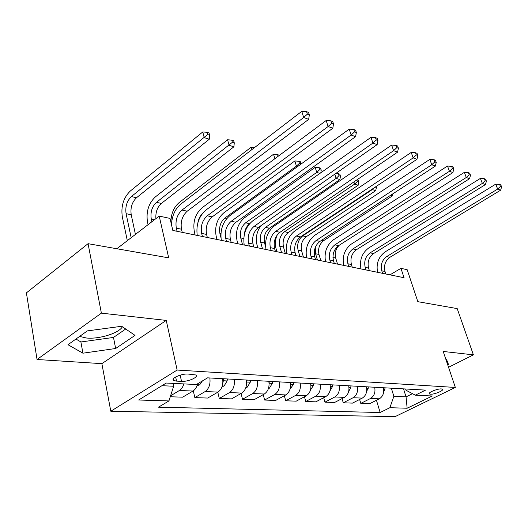 <?xml version="1.0" encoding="UTF-8"?>
<svg xmlns="http://www.w3.org/2000/svg" width="528" height="528" viewBox="0 0 528 528"><rect width="100%" height="100%" fill="white"/><g stroke="black" fill="none" stroke-linecap="round" stroke-linejoin="round"><path stroke-width="0.79" d="M441.355 388.925C437.375 388.535 427.126 392.898 429.469 393.967L430.531 394.205C434.524 394.561 444.668 390.251 442.372 389.162L441.355 388.925M122.397 326.746C119.077 333.135 99.284 339.339 86.5 338.012L79.589 336.435M110.801 411.226L395.056 416.651L455.347 387.446L177.144 370.049L110.801 411.226L101.871 363.653L166.241 320.41L101.383 313.144L37.052 359.495L101.871 363.653M37.052 359.495L26.4 292.868L88.07 243.685L168.703 257.862L159.212 216.084L116.853 248.747M448.549 367.297L473.392 354.842L457.208 308.603L417.833 301.679L407.167 269.689L400.95 268.343L389.974 274.85M101.383 313.144L88.07 243.685M159.212 216.084L170.029 218.42L172.814 230.426L404.052 277.728L400.95 268.343M176.557 381.124L181.533 381.374C188.212 381.902 199.426 376.82 195.657 374.946L188.126 374.048C181.388 373.461 169.976 378.649 173.851 380.51L176.557 381.124L175.652 376.959M161.924 385.697L173.653 386.239L168.92 400.937L158.486 407.174L380.153 412.507L376.457 400.27M168.92 400.937L138.666 400.006L166.234 383.051L196.403 384.516L207.577 377.843L425.561 390.113L415.305 395.175L432.307 396L407.147 408.236L389.882 407.708L380.153 412.507M166.241 320.41L177.144 370.049M473.392 354.842L443.21 351.457L455.347 387.446M415.305 395.175L406.012 390.245L405.616 388.991M403.524 388.872L406.045 396.878L412.5 393.683M173.032 383.381L173.653 386.239M391.34 388.192L393.862 396.323L406.045 396.878L407.147 408.236M183.85 383.909C182.945 386.998 181.467 389.195 179.428 390.489L170.57 395.809M383.434 387.743C384.351 392.773 382.985 396.469 379.328 398.825L369.613 403.715L360.789 403.412L359.627 399.465M366.439 386.786C367.349 391.928 365.963 395.703 362.274 398.112L352.473 403.121L343.259 402.798L342.052 398.607M348.678 385.79C349.576 391.043 348.17 394.904 344.447 397.366L334.561 402.494L324.931 402.158L323.684 397.703M330.092 384.74C330.983 390.119 329.551 394.066 325.796 396.594L315.836 401.841L305.758 401.485L304.465 396.739M310.636 383.645C311.513 389.143 310.055 393.188 306.266 395.776L296.234 401.155L285.674 400.785L284.341 395.716M290.235 382.496C291.093 388.126 289.615 392.271 285.8 394.924L275.689 400.435L264.614 400.046L263.234 394.627M268.818 381.289C269.663 387.064 268.158 391.307 264.317 394.027L254.14 399.683L242.51 399.274L241.085 393.459M246.319 380.021C247.137 385.935 245.612 390.291 241.738 393.083L231.508 398.891L219.278 398.462L217.807 392.198M222.644 378.688C223.436 384.76 221.885 389.228 217.991 392.093L207.702 398.059L194.832 397.61L193.314 390.832M197.564 383.823C196.726 387.235 195.195 389.644 192.971 391.05L182.642 397.181L170.267 396.752M209.84 377.969C210.619 384.12 209.055 388.648 205.148 391.558L194.832 397.61M234.161 379.342C234.967 385.334 233.429 389.743 229.541 392.575L219.278 398.462M257.261 380.642C258.093 386.483 256.575 390.786 252.721 393.545L242.51 399.274M279.233 381.876C280.078 387.578 278.593 391.776 274.758 394.462L264.614 400.046M300.148 383.051C301.013 388.621 299.548 392.72 295.746 395.34L285.674 400.785M320.087 384.179C320.971 389.618 319.526 393.617 315.757 396.172L305.758 401.485M339.121 385.249C340.012 390.568 338.593 394.475 334.851 396.97L324.931 402.158M357.298 386.272C358.208 391.472 356.809 395.294 353.1 397.729L343.259 402.798M374.689 387.248C375.606 392.337 374.227 396.073 370.55 398.455L360.789 403.412M389.882 407.708L393.862 396.323M82.922 353.192L115.645 348.5L135.023 335.379L121.697 326.271L87.351 330.898L67.987 344.711L82.922 353.192L80.903 341.966L113.487 337.438L125.717 329.017M447.856 365.231L448.622 364.848L446.49 359.264L445.876 359.37M75.94 339.035L80.903 341.966M113.487 337.438L115.645 348.5M182.239 232.353L181.493 229.218C180.332 221.786 182.233 215.787 187.196 211.213L308.675 119.361L303.679 117.52L301.778 111.349L180.655 204.224C175.065 208.989 172.009 215.813 171.481 224.684M177.058 231.297L176.319 228.142C175.164 220.678 177.071 214.645 182.041 210.045L303.679 117.52L307.336 114.147L309.329 114.899L308.563 112.438L306.57 111.685L307.336 114.147M306.57 111.685L301.778 111.349M308.675 119.361L309.329 114.899M173.138 383.843L174.128 383.434M135.432 234.419L131.221 214.771C130.258 207.794 132.013 202.118 136.501 197.749L209.299 139.201L204.217 137.63L202.765 131.96L130.205 191.116C123.506 197.716 120.866 206.243 122.291 216.711L127.321 240.676M131.175 237.699L126.086 213.682C125.129 206.672 126.892 200.97 131.38 196.574L207.59 134.561L209.616 135.194L209.029 132.931L207.002 132.29L207.59 134.561M207.002 132.29L202.765 131.96M209.299 139.201L209.616 135.194M207.326 237.488L206.573 234.425C205.366 227.172 207.233 221.331 212.177 216.896L332.805 128.258L328.093 126.522L326.172 120.503L205.874 210.104C198.799 216.407 195.921 224.849 197.241 235.422M202.415 236.478L201.656 233.402C200.462 226.116 202.336 220.242 207.286 215.787L328.093 126.522L331.63 123.248L333.511 123.955L332.739 121.552L330.858 120.839L331.63 123.248M330.858 120.839L326.172 120.503M332.805 128.258L333.511 123.955M231.152 242.359L230.386 239.369C229.145 232.287 230.987 226.591 235.897 222.295L355.595 136.666L351.14 135.023L349.213 129.149L229.812 215.688C222.776 221.8 219.945 230.017 221.311 240.346M226.486 241.408L225.72 238.399C224.486 231.284 226.334 225.562 231.251 221.239L351.14 135.023L354.565 131.835L356.347 132.502L355.568 130.159L353.793 129.485L354.565 131.835M353.793 129.485L349.213 129.149M355.595 136.666L356.347 132.502M253.81 246.998L253.031 244.068C251.764 237.151 253.572 231.601 258.456 227.423L377.15 144.619L372.933 143.062L370.999 137.326L252.569 220.994C245.579 226.928 242.794 234.94 244.207 245.032M249.368 246.088L248.589 243.151C247.328 236.194 249.143 230.617 254.034 226.42L372.933 143.062L376.259 139.96L377.949 140.587L377.17 138.296L375.481 137.663L376.259 139.96M375.481 137.663L370.999 137.326M377.15 144.619L377.949 140.587M196.984 385.77L199.696 384.8L202.389 380.939M155.912 218.632C155.47 212.236 157.285 207.174 161.357 203.445L233.897 146.797L229.079 145.312L227.594 139.775L155.272 196.997C148.592 203.399 145.992 211.715 147.477 221.945L148.078 224.671M151.873 221.74L151.265 219.008C150.269 212.157 152.005 206.6 156.486 202.33L232.346 142.316L234.274 142.923L233.673 140.712L231.746 140.105L232.346 142.316M231.746 140.105L227.594 139.775M233.897 146.797L234.274 142.923M222.057 386.72L224.116 385.988L227.106 380.945L227.449 378.959M222.882 382.807L223.826 378.754M251.843 149.642L251.163 147.187L179.144 202.587C173.824 207.207 171.072 213.721 170.894 222.136M254.674 147.47L251.163 147.187M245.843 387.638L247.322 387.116L250.279 382.199L250.615 380.266M274.857 158.723L273.557 154.229L201.901 207.926C195.268 213.972 192.746 221.892 194.33 231.68L195.129 234.993M246.616 382.972L247.17 380.074M197.927 222.578C198.548 219.061 199.927 216.203 202.059 213.992M279.371 155.364L277.556 154.559L278.071 156.328M277.556 154.559L273.557 154.229M275.385 251.407L274.593 248.549C273.299 241.778 275.081 236.366 279.932 232.307L397.577 152.15L393.578 150.678L391.637 145.068L274.237 226.043C267.293 231.805 264.548 239.62 266 249.487M271.148 250.543L270.362 247.665C269.075 240.874 270.864 235.429 275.715 231.35L393.578 150.678L396.805 147.649L398.402 148.249L397.624 146.012L396.026 145.411L396.805 147.649M396.026 145.411L391.637 145.068M397.577 152.15L398.402 148.249M268.448 388.522L269.399 388.186L272.323 383.394L272.653 381.506M297.667 166.505L296.413 166.122L294.868 160.934L223.615 213.015C217.015 218.896 214.533 226.631 216.163 236.221L216.975 239.461M269.082 383.011L269.372 381.322M220.922 237.508L219.912 233.534C218.816 227.113 220.48 221.945 224.902 218.024L296.413 166.122L299.416 163.337L301.072 163.858L300.452 161.786L298.795 161.264L299.416 163.337M298.795 161.264L294.868 160.934M295.944 255.611L295.145 252.813C293.839 246.193 295.588 240.913 300.399 236.966L416.955 159.298L413.16 157.898L411.22 152.42L294.888 230.855C287.998 236.458 285.292 244.088 286.777 253.737M291.911 254.786L291.113 251.975C289.806 245.329 291.562 240.022 296.38 236.056L413.16 157.898L416.295 154.948L417.813 155.516L417.034 153.325L415.516 152.757L416.295 154.948M415.516 152.757L411.22 152.42M416.955 159.298L417.813 155.516M315.566 259.631L314.761 256.885C313.434 250.404 315.157 245.249 319.928 241.408L435.362 166.089L431.759 164.756L429.818 159.397L314.589 235.448C307.751 240.9 305.085 248.351 306.596 257.796M311.711 258.839L310.906 256.087C309.586 249.579 311.315 244.398 316.094 240.537L431.759 164.756L434.808 161.878L436.247 162.419L435.468 160.281L434.029 159.733L434.808 161.878M434.029 159.733L429.818 159.397M435.362 166.089L436.247 162.419M334.31 263.465L333.498 260.779C332.158 254.43 333.854 249.394 338.587 245.652L452.879 172.55L449.447 171.283L447.506 166.036L333.406 239.837C326.621 245.144 324.001 252.424 325.538 261.67M330.627 262.713L329.815 260.014C328.482 253.645 330.178 248.576 334.924 244.82L449.447 171.283L452.41 168.472L453.783 168.986L453.004 166.888L451.638 166.373L452.41 168.472M451.638 166.373L447.506 166.036M452.879 172.55L453.783 168.986M352.229 267.128L351.417 264.502C350.064 258.284 351.734 253.354 356.426 249.711L469.557 178.702L466.283 177.494L464.356 172.359L351.397 244.035C344.672 249.203 342.091 256.318 343.649 265.373M348.711 266.409L347.899 263.769C346.546 257.525 348.223 252.575 352.922 248.912L466.283 177.494L469.174 174.748L470.481 175.237L469.709 173.184L468.402 172.696L469.174 174.748M468.402 172.696L464.356 172.359M469.557 178.702L470.481 175.237M369.389 270.64L368.57 268.059C367.211 261.967 368.854 257.149 373.507 253.598L485.463 184.569L482.341 183.414L480.414 178.385L368.623 248.048C361.951 253.09 359.41 260.047 360.98 268.917M366.016 269.947L365.204 267.359C363.838 261.248 365.488 256.403 370.148 252.833L482.341 183.414L485.159 180.728L486.407 181.196L485.635 179.19L484.387 178.721L485.159 180.728M484.387 178.721L480.414 178.385M485.463 184.569L486.407 181.196M289.945 389.374L293.317 384.529L293.634 382.688M319.948 173.395L316.734 172.399L315.176 167.323L244.365 217.879C237.798 223.608 235.349 231.165 237.019 240.557L237.844 243.731M290.38 383.262L290.512 382.51M242.524 244.688L240.755 237.943C239.633 231.653 241.27 226.604 245.672 222.79L316.734 172.399L319.658 169.679L321.235 170.174L320.608 168.148L319.031 167.647L319.658 169.679M244.418 234.148C244.853 229.779 246.497 226.393 249.355 223.978M319.031 167.647L315.176 167.323M320.813 172.781L321.235 170.174M310.352 390.225L313.335 385.612L313.645 383.816M260.878 225.733C256.753 231.508 255.453 237.831 256.971 244.702L257.803 247.81M262.475 248.767L260.687 242.161C259.545 236.003 261.155 231.059 265.531 227.344L336.112 178.391L334.785 174.174M265.577 246.675L264.568 242.979C263.419 236.848 265.03 231.931 269.399 228.228L339.88 179.553L336.112 178.391L338.956 175.732L340.461 176.2L339.834 174.214L338.329 173.738L338.956 175.732M338.329 173.738L335.729 173.514M339.88 179.553L340.461 176.2M329.987 390.878L332.442 386.648L332.746 384.892M276.916 235.369C275.233 239.903 274.949 244.339 276.071 248.668L276.916 251.724M281.576 252.674L279.767 246.193C278.606 240.161 280.196 235.33 284.539 231.706L354.611 184.107L353.899 181.909M285.292 253.433L283.483 246.979C282.322 240.966 283.906 236.161 288.242 232.551L358.208 185.216L354.611 184.107L357.39 181.507L358.829 181.955L358.195 180.008L357.166 179.685M356.862 179.89L357.39 181.507M358.208 185.216L358.829 181.955M348.671 391.466L350.698 387.638L350.995 385.915M299.871 256.417L298.049 250.061C296.868 244.141 298.439 239.415 302.749 235.884L372.293 189.572L372.154 189.149M303.435 257.149L301.613 250.82C300.432 244.919 301.996 240.214 306.299 236.696L375.731 190.634L372.293 189.572L374.161 187.816M375.236 187.097L376.378 187.453L376.075 186.542M375.731 190.634L376.378 187.453M366.538 391.974L368.452 386.899M317.414 260.007L315.579 253.77L315.579 246.734M320.839 260.707L318.998 254.496C317.803 248.708 319.348 244.101 323.624 240.669L392.502 195.815L390.674 195.248M392.502 195.815L392.944 193.769M385.829 273.999L385.011 271.471C383.638 265.505 385.255 260.786 389.869 257.321L500.643 190.166L497.66 189.07L495.746 184.14L385.117 251.896C378.51 256.813 376.002 263.617 377.593 272.316M382.595 273.339L381.777 270.805C380.411 264.805 382.034 260.066 386.648 256.588L497.66 189.07L500.412 186.443L501.6 186.886L500.828 184.919L499.64 184.47L500.412 186.443M499.64 184.47L495.746 184.14M500.643 190.166L501.6 186.886M383.625 392.41L385.163 387.842M337.537 264.125L335.696 258.027C334.534 253.004 335.722 248.734 339.253 245.23M192.971 391.05L179.428 390.489M217.991 392.093L205.148 391.558M241.738 393.083L229.541 392.575M264.317 394.027L252.721 393.545M285.8 394.924L274.758 394.462M306.266 395.776L295.746 395.34M325.796 396.594L315.757 396.172M344.447 397.366L334.851 396.97M362.274 398.112L353.1 397.729M379.328 398.825L370.55 398.455M180.16 375.144L181.533 381.374M176.319 228.142L181.493 229.218M182.041 210.045L187.196 211.213M173.078 383.566L173.811 383.605M126.086 213.682L131.221 214.771M131.38 196.574L136.501 197.749M201.656 233.402L206.573 234.425M207.286 215.787L212.177 216.896M225.72 238.399L230.386 239.369M231.251 221.239L235.897 222.295M248.589 243.151L253.031 244.068M254.034 226.42L258.456 227.423M197.327 384.74L199.558 384.853M151.265 219.008L154.526 219.701M156.486 202.33L161.357 203.445M222.308 385.955L223.984 386.034M223.483 380.747L227.106 380.945M246.015 387.103L247.196 387.163M246.833 382.015L250.279 382.199M270.362 247.665L274.593 248.549M275.715 231.35L279.932 232.307M268.547 388.199L269.273 388.232M269.095 383.216L272.323 383.394M219.912 233.534L220.902 233.739M224.902 218.024L226.822 218.467M291.113 251.975L295.145 252.813M296.38 236.056L300.399 236.966M310.906 256.087L314.761 256.885M316.094 240.537L319.928 241.408M329.815 260.014L333.498 260.779M334.924 244.82L338.587 245.652M347.899 263.769L351.417 264.502M352.922 248.912L356.426 249.711M365.204 267.359L368.57 268.059M370.148 252.833L373.507 253.598M290.512 384.377L293.317 384.529M240.755 237.943L243.764 238.577M245.672 222.79L249.605 223.687M310.919 385.486L313.335 385.612M260.687 242.161L264.568 242.979M265.531 227.344L269.399 228.228M330.383 386.536L332.442 386.648M279.767 246.193L283.483 246.979M284.539 231.706L288.242 232.551M348.968 387.545L350.698 387.638M298.049 250.061L301.613 250.82M302.749 235.884L306.299 236.696M366.736 388.502L368.168 388.582M315.579 253.77L318.998 254.496M321.73 240.233L323.624 240.669M381.777 270.805L385.011 271.471M386.648 256.588L389.869 257.321M383.731 389.426L384.886 389.486M332.963 257.453L335.696 258.027M429.264 393.327L429.469 393.967M173.468 378.728L173.851 380.51"/></g></svg>
